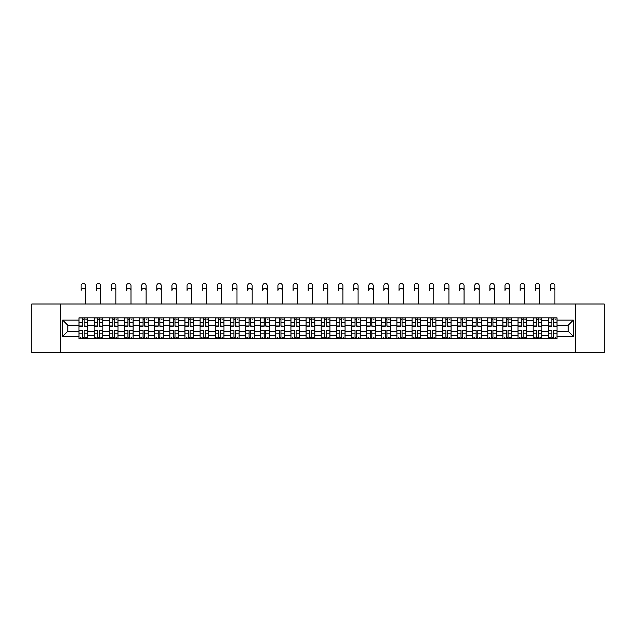 <?xml version="1.0" encoding="UTF-8"?>
<svg xmlns="http://www.w3.org/2000/svg" width="636" height="636" viewBox="0 0 636 636"><rect width="100%" height="100%" fill="white"/><g stroke="black" fill="none" stroke-linecap="round" stroke-linejoin="round"><path stroke-width="0.95" d="M575.278 352.527L604.2 352.527L604.2 304L31.8 304L31.8 352.527L575.278 352.527L575.278 304M94.104 338.694L94.104 320.79L87.704 320.79L87.704 338.694M87.704 320.79L87.704 317.833M94.104 320.79L94.104 317.833M102.841 317.833L102.841 338.694M109.249 338.694L109.249 317.833M117.978 317.833L117.978 338.694M124.386 338.694L124.386 317.833M133.123 317.833L133.123 338.694M139.523 338.694L139.523 317.833M148.26 317.833L148.26 338.694M154.667 338.694L154.667 317.833M163.396 317.833L163.396 338.694M169.804 338.694L169.804 317.833M178.541 317.833L178.541 338.694M184.941 338.694L184.941 317.833M193.678 317.833L193.678 338.694M200.086 338.694L200.086 317.833M208.823 317.833L208.823 338.694M215.222 338.694L215.222 317.833M223.959 317.833L223.959 338.694M230.367 338.694L230.367 317.833M239.096 317.833L239.096 338.694M245.504 338.694L245.504 317.833M254.241 317.833L254.241 338.694M260.641 338.694L260.641 317.833M269.378 317.833L269.378 338.694M275.786 338.694L275.786 317.833M284.515 317.833L284.515 338.694M290.922 338.694L290.922 317.833M299.659 317.833L299.659 338.694M306.059 338.694L306.059 317.833M314.796 317.833L314.796 338.694M321.204 338.694L321.204 317.833M329.941 317.833L329.941 338.694M336.341 338.694L336.341 317.833M345.078 317.833L345.078 338.694M351.485 338.694L351.485 317.833M360.215 317.833L360.215 338.694M366.622 338.694L366.622 317.833M375.359 317.833L375.359 338.694M381.759 338.694L381.759 317.833M390.496 317.833L390.496 338.694M396.904 338.694L396.904 317.833M405.633 317.833L405.633 338.694M412.041 338.694L412.041 317.833M420.778 317.833L420.778 338.694M427.177 338.694L427.177 317.833M435.914 317.833L435.914 338.694M442.322 338.694L442.322 317.833M451.059 317.833L451.059 338.694M457.459 338.694L457.459 317.833M466.196 317.833L466.196 338.694M472.604 338.694L472.604 317.833M481.333 317.833L481.333 338.694M487.74 338.694L487.74 317.833M496.478 317.833L496.478 338.694M502.877 338.694L502.877 317.833M511.614 317.833L511.614 338.694M518.022 338.694L518.022 317.833M526.751 317.833L526.751 338.694M533.159 338.694L533.159 317.833M541.896 317.833L541.896 338.694M548.296 338.694L548.296 317.833M548.296 331.269L541.896 331.269M533.159 331.269L526.751 331.269M518.022 331.269L511.614 331.269M502.877 331.269L496.478 331.269M487.74 331.269L481.333 331.269M472.604 331.269L466.196 331.269M457.459 331.269L451.059 331.269M442.322 331.269L435.914 331.269M427.177 331.269L420.778 331.269M412.041 331.269L405.633 331.269M396.904 331.269L390.496 331.269M381.759 331.269L375.359 331.269M366.622 331.269L360.215 331.269M351.485 331.269L345.078 331.269M336.341 331.269L329.941 331.269M321.204 331.269L314.796 331.269M306.059 331.269L299.659 331.269M290.922 331.269L284.515 331.269M275.786 331.269L269.378 331.269M260.641 331.269L254.241 331.269M245.504 331.269L239.096 331.269M230.367 331.269L223.959 331.269M215.222 331.269L208.823 331.269M200.086 331.269L193.678 331.269M184.941 331.269L178.541 331.269M169.804 331.269L163.396 331.269M154.667 331.269L148.26 331.269M139.523 331.269L133.123 331.269M124.386 331.269L117.978 331.269M109.249 331.269L102.841 331.269M94.104 331.269L87.704 331.269M548.296 325.258L541.896 325.258M533.159 325.258L526.751 325.258M518.022 325.258L511.614 325.258M502.877 325.258L496.478 325.258M487.74 325.258L481.333 325.258M472.604 325.258L466.196 325.258M457.459 325.258L451.059 325.258M442.322 325.258L435.914 325.258M427.177 325.258L420.778 325.258M412.041 325.258L405.633 325.258M396.904 325.258L390.496 325.258M381.759 325.258L375.359 325.258M366.622 325.258L360.215 325.258M351.485 325.258L345.078 325.258M336.341 325.258L329.941 325.258M321.204 325.258L314.796 325.258M306.059 325.258L299.659 325.258M290.922 325.258L284.515 325.258M275.786 325.258L269.378 325.258M260.641 325.258L254.241 325.258M245.504 325.258L239.096 325.258M230.367 325.258L223.959 325.258M215.222 325.258L208.823 325.258M200.086 325.258L193.678 325.258M184.941 325.258L178.541 325.258M169.804 325.258L163.396 325.258M154.667 325.258L148.26 325.258M139.523 325.258L133.123 325.258M124.386 325.258L117.978 325.258M109.249 325.258L102.841 325.258M94.104 325.258L87.704 325.258M67.806 331.269L78.967 331.269L78.967 325.258L67.806 325.258L67.806 331.269L62.662 336.412L62.662 320.115L78.967 320.115L78.967 325.258M557.033 325.258L557.033 331.269L568.194 331.269L568.194 325.258L557.033 325.258L557.033 317.833L78.967 317.833L78.967 320.115M557.033 320.115L573.338 320.115L573.338 336.412L557.033 336.412L557.033 331.269M78.967 331.269L78.967 338.694L557.033 338.694L557.033 336.412M78.967 336.412L62.662 336.412M60.722 352.527L60.722 304M84.159 337.239L82.505 337.239M82.505 319.288L84.159 319.288M99.296 337.239L97.65 337.239M97.65 319.288L99.296 319.288M114.44 337.239L112.787 337.239M112.787 319.288L114.44 319.288M129.577 337.239L127.931 337.239M127.931 319.288L129.577 319.288M144.714 337.239L143.068 337.239M143.068 319.288L144.714 319.288M159.859 337.239L158.205 337.239M158.205 319.288L159.859 319.288M174.995 337.239L173.35 337.239M173.35 319.288L174.995 319.288M190.14 337.239L188.487 337.239M188.487 319.288L190.14 319.288M205.277 337.239L203.623 337.239M203.623 319.288L205.277 319.288M220.414 337.239L218.768 337.239M218.768 319.288L220.414 319.288M235.559 337.239L233.905 337.239M233.905 319.288L235.559 319.288M250.695 337.239L249.05 337.239M249.05 319.288L250.695 319.288M265.832 337.239L264.186 337.239M264.186 319.288L265.832 319.288M280.977 337.239L279.323 337.239M279.323 319.288L280.977 319.288M296.114 337.239L294.468 337.239M294.468 319.288L296.114 319.288M311.258 337.239L309.605 337.239M309.605 319.288L311.258 319.288M326.395 337.239L324.742 337.239M324.742 319.288L326.395 319.288M341.532 337.239L339.886 337.239M339.886 319.288L341.532 319.288M356.677 337.239L355.023 337.239M355.023 319.288L356.677 319.288M371.814 337.239L370.168 337.239M370.168 319.288L371.814 319.288M386.95 337.239L385.305 337.239M385.305 319.288L386.95 319.288M402.095 337.239L400.442 337.239M400.442 319.288L402.095 319.288M417.232 337.239L415.586 337.239M415.586 319.288L417.232 319.288M432.377 337.239L430.723 337.239M430.723 319.288L432.377 319.288M447.513 337.239L445.86 337.239M445.86 319.288L447.513 319.288M462.65 337.239L461.005 337.239M461.005 319.288L462.65 319.288M477.795 337.239L476.141 337.239M476.141 319.288L477.795 319.288M492.932 337.239L491.286 337.239M491.286 319.288L492.932 319.288M508.069 337.239L506.423 337.239M506.423 319.288L508.069 319.288M523.213 337.239L521.56 337.239M521.56 319.288L523.213 319.288M538.35 337.239L536.705 337.239M536.705 319.288L538.35 319.288M553.495 337.239L551.841 337.239M551.841 319.288L553.495 319.288M62.662 320.115L67.806 325.258M568.194 331.269L573.338 336.412M568.194 325.258L573.338 320.115M85.566 290.557A2.234 2.234 89 0 0 83.332 288.331A2.234 2.234 89 0 0 81.098 290.557L81.098 285.707A2.234 2.234 0 0 1 83.332 283.473A2.234 2.234 0 0 1 85.566 285.707L85.566 304M84.159 325.974L87.649 326.173L84.159 326.173L84.159 317.928L87.649 317.928L85.709 317.928M87.649 325.974L87.649 317.928M82.505 319.192L84.159 319.192M85.709 319.192L86.393 319.192M82.505 317.928L79.015 317.928L79.015 326.173L82.505 326.173L82.505 317.928L84.159 317.928M82.505 330.553L79.015 330.346L82.505 330.346L82.505 338.598L79.015 338.598L80.955 338.598M79.015 330.553L79.015 338.598M84.159 337.334L82.505 337.334M86.393 337.334L85.709 337.334M80.955 337.334L80.279 337.334M85.709 338.598L87.649 338.598L87.649 330.346L84.159 330.346L84.159 338.598L81.098 338.598M87.649 338.598L85.566 338.598M100.703 290.557A2.234 2.234 89 0 0 98.477 288.331A2.234 2.234 89 0 0 96.243 290.557L96.243 285.707A2.234 2.234 0 0 1 98.477 283.473A2.234 2.234 0 0 1 100.703 285.707L100.703 304M99.296 325.974L102.794 326.173L99.296 326.173L99.296 317.928L102.794 317.928L100.854 317.928M102.794 325.974L102.794 317.928M97.65 319.192L99.296 319.192M100.854 319.192L101.529 319.192M97.65 317.928L94.152 317.928L94.152 326.173L97.65 326.173L97.65 317.928L99.296 317.928M115.847 290.557A2.234 2.234 89 0 0 113.613 288.331A2.234 2.234 89 0 0 111.38 290.557L111.38 285.707A2.234 2.234 0 0 1 113.613 283.473A2.234 2.234 0 0 1 115.847 285.707L115.847 304M114.44 325.974L117.93 326.173L114.44 326.173L114.44 317.928L117.93 317.928L115.991 317.928M117.93 325.974L117.93 317.928M112.787 319.192L114.44 319.192M115.991 319.192L116.666 319.192M112.787 317.928L109.297 317.928L109.297 326.173L112.787 326.173L112.787 317.928L114.44 317.928M97.65 330.553L94.152 330.346L97.65 330.346L97.65 338.598L94.152 338.598L96.092 338.598M94.152 330.553L94.152 338.598M99.296 337.334L97.65 337.334M101.529 337.334L100.854 337.334M96.092 337.334L95.416 337.334M100.854 338.598L102.794 338.598L102.794 330.346L99.296 330.346L99.296 338.598L96.243 338.598M102.794 338.598L100.703 338.598M112.787 330.553L109.297 330.346L112.787 330.346L112.787 338.598L109.297 338.598L111.236 338.598M109.297 330.553L109.297 338.598M114.44 337.334L112.787 337.334M116.666 337.334L115.991 337.334M111.236 337.334L110.553 337.334M115.991 338.598L117.93 338.598L117.93 330.346L114.44 330.346L114.44 338.598L111.38 338.598M117.93 338.598L115.847 338.598M130.984 290.557A2.234 2.234 89 0 0 128.75 288.331A2.234 2.234 89 0 0 126.524 290.557L126.524 285.707A2.234 2.234 0 0 1 128.75 283.473A2.234 2.234 0 0 1 130.984 285.707L130.984 304M129.577 325.974L133.075 326.173L129.577 326.173L129.577 317.928L133.075 317.928L131.127 317.928M133.075 325.974L133.075 317.928M127.931 319.192L129.577 319.192M131.127 319.192L131.811 319.192M127.931 317.928L124.433 317.928L124.433 326.173L127.931 326.173L127.931 317.928L129.577 317.928M146.121 290.557A2.234 2.234 89 0 0 143.895 288.331A2.234 2.234 89 0 0 141.661 290.557L141.661 285.707A2.234 2.234 0 0 1 143.895 283.473A2.234 2.234 0 0 1 146.121 285.707L146.121 304M144.714 325.974L148.212 326.173L144.714 326.173L144.714 317.928L148.212 317.928L146.272 317.928M148.212 325.974L148.212 317.928M143.068 319.192L144.714 319.192M146.272 319.192L146.948 319.192M143.068 317.928L139.57 317.928L139.57 326.173L143.068 326.173L143.068 317.928L144.714 317.928M161.266 290.557A2.234 2.234 89 0 0 159.032 288.331A2.234 2.234 89 0 0 156.798 290.557L156.798 285.707A2.234 2.234 0 0 1 159.032 283.473A2.234 2.234 0 0 1 161.266 285.707L161.266 304M159.859 325.974L163.349 326.173L159.859 326.173L159.859 317.928L163.349 317.928L161.409 317.928M163.349 325.974L163.349 317.928M158.205 319.192L159.859 319.192M161.409 319.192L162.093 319.192M158.205 317.928L154.715 317.928L154.715 326.173L158.205 326.173L158.205 317.928L159.859 317.928M127.931 330.553L124.433 330.346L127.931 330.346L127.931 338.598L124.433 338.598L126.373 338.598M124.433 330.553L124.433 338.598M129.577 337.334L127.931 337.334M131.811 337.334L131.127 337.334M126.373 337.334L125.697 337.334M131.127 338.598L133.075 338.598L133.075 330.346L129.577 330.346L129.577 338.598L126.524 338.598M133.075 338.598L130.984 338.598M143.068 330.553L139.57 330.346L143.068 330.346L143.068 338.598L139.57 338.598L141.518 338.598M139.57 330.553L139.57 338.598M144.714 337.334L143.068 337.334M146.948 337.334L146.272 337.334M141.518 337.334L140.834 337.334M146.272 338.598L148.212 338.598L148.212 330.346L144.714 330.346L144.714 338.598L141.661 338.598M148.212 338.598L146.121 338.598M158.205 330.553L154.715 330.346L158.205 330.346L158.205 338.598L154.715 338.598L156.655 338.598M154.715 330.553L154.715 338.598M159.859 337.334L158.205 337.334M162.093 337.334L161.409 337.334M156.655 337.334L155.979 337.334M161.409 338.598L163.349 338.598L163.349 330.346L159.859 330.346L159.859 338.598L156.798 338.598M163.349 338.598L161.266 338.598M176.403 290.557A2.234 2.234 89 0 0 174.169 288.331A2.234 2.234 89 0 0 171.943 290.557L171.943 285.707A2.234 2.234 0 0 1 174.169 283.473A2.234 2.234 0 0 1 176.403 285.707L176.403 304M174.995 325.974L178.493 326.173L174.995 326.173L174.995 317.928L178.493 317.928L176.554 317.928M178.493 325.974L178.493 317.928M173.35 319.192L174.995 319.192M176.554 319.192L177.229 319.192M173.35 317.928L169.852 317.928L169.852 326.173L173.35 326.173L173.35 317.928L174.995 317.928M173.35 330.553L169.852 330.346L173.35 330.346L173.35 338.598L169.852 338.598L171.792 338.598M169.852 330.553L169.852 338.598M174.995 337.334L173.35 337.334M177.229 337.334L176.554 337.334M171.792 337.334L171.116 337.334M176.554 338.598L178.493 338.598L178.493 330.346L174.995 330.346L174.995 338.598L171.943 338.598M178.493 338.598L176.403 338.598M191.547 290.557A2.234 2.234 89 0 0 189.313 288.331A2.234 2.234 89 0 0 187.079 290.557L187.079 285.707A2.234 2.234 0 0 1 189.313 283.473A2.234 2.234 0 0 1 191.547 285.707L191.547 304M190.14 325.974L193.63 326.173L190.14 326.173L190.14 317.928L193.63 317.928L191.69 317.928M193.63 325.974L193.63 317.928M188.487 319.192L190.14 319.192M191.69 319.192L192.366 319.192M188.487 317.928L184.996 317.928L184.996 326.173L188.487 326.173L188.487 317.928L190.14 317.928M188.487 330.553L184.996 330.346L188.487 330.346L188.487 338.598L184.996 338.598L186.936 338.598M184.996 330.553L184.996 338.598M190.14 337.334L188.487 337.334M192.366 337.334L191.69 337.334M186.936 337.334L186.253 337.334M191.69 338.598L193.63 338.598L193.63 330.346L190.14 330.346L190.14 338.598L187.079 338.598M193.63 338.598L191.547 338.598M206.684 290.557A2.234 2.234 89 0 0 204.45 288.331A2.234 2.234 89 0 0 202.216 290.557L202.216 285.707A2.234 2.234 0 0 1 204.45 283.473A2.234 2.234 0 0 1 206.684 285.707L206.684 304M205.277 325.974L208.767 326.173L205.277 326.173L205.277 317.928L208.767 317.928L206.827 317.928M208.767 325.974L208.767 317.928M203.623 319.192L205.277 319.192M206.827 319.192L207.511 319.192M203.623 317.928L200.133 317.928L200.133 326.173L203.623 326.173L203.623 317.928L205.277 317.928M203.623 330.553L200.133 330.346L203.623 330.346L203.623 338.598L200.133 338.598L202.073 338.598M200.133 330.553L200.133 338.598M205.277 337.334L203.623 337.334M207.511 337.334L206.827 337.334M202.073 337.334L201.397 337.334M206.827 338.598L208.767 338.598L208.767 330.346L205.277 330.346L205.277 338.598L202.216 338.598M208.767 338.598L206.684 338.598M221.821 290.557A2.234 2.234 89 0 0 219.595 288.331A2.234 2.234 89 0 0 217.361 290.557L217.361 285.707A2.234 2.234 0 0 1 219.595 283.473A2.234 2.234 0 0 1 221.821 285.707L221.821 304M220.414 325.974L223.912 326.173L220.414 326.173L220.414 317.928L223.912 317.928L221.972 317.928M223.912 325.974L223.912 317.928M218.768 319.192L220.414 319.192M221.972 319.192L222.648 319.192M218.768 317.928L215.27 317.928L215.27 326.173L218.768 326.173L218.768 317.928L220.414 317.928M218.768 330.553L215.27 330.346L218.768 330.346L218.768 338.598L215.27 338.598L217.21 338.598M215.27 330.553L215.27 338.598M220.414 337.334L218.768 337.334M222.648 337.334L221.972 337.334M217.21 337.334L216.534 337.334M221.972 338.598L223.912 338.598L223.912 330.346L220.414 330.346L220.414 338.598L217.361 338.598M223.912 338.598L221.821 338.598M236.966 290.557A2.234 2.234 89 0 0 234.732 288.331A2.234 2.234 89 0 0 232.498 290.557L232.498 285.707A2.234 2.234 0 0 1 234.732 283.473A2.234 2.234 0 0 1 236.966 285.707L236.966 304M235.559 325.974L239.049 326.173L235.559 326.173L235.559 317.928L239.049 317.928L237.109 317.928M239.049 325.974L239.049 317.928M233.905 319.192L235.559 319.192M237.109 319.192L237.785 319.192M233.905 317.928L230.415 317.928L230.415 326.173L233.905 326.173L233.905 317.928L235.559 317.928M233.905 330.553L230.415 330.346L233.905 330.346L233.905 338.598L230.415 338.598L232.355 338.598M230.415 330.553L230.415 338.598M235.559 337.334L233.905 337.334M237.785 337.334L237.109 337.334M232.355 337.334L231.671 337.334M237.109 338.598L239.049 338.598L239.049 330.346L235.559 330.346L235.559 338.598L232.498 338.598M239.049 338.598L236.966 338.598M252.102 290.557A2.234 2.234 89 0 0 249.869 288.331A2.234 2.234 89 0 0 247.643 290.557L247.643 285.707A2.234 2.234 0 0 1 249.869 283.473A2.234 2.234 0 0 1 252.102 285.707L252.102 304M250.695 325.974L254.193 326.173L250.695 326.173L250.695 317.928L254.193 317.928L252.246 317.928M254.193 325.974L254.193 317.928M249.05 319.192L250.695 319.192M252.246 319.192L252.929 319.192M249.05 317.928L245.552 317.928L245.552 326.173L249.05 326.173L249.05 317.928L250.695 317.928M249.05 330.553L245.552 330.346L249.05 330.346L249.05 338.598L245.552 338.598L247.491 338.598M245.552 330.553L245.552 338.598M250.695 337.334L249.05 337.334M252.929 337.334L252.246 337.334M247.491 337.334L246.816 337.334M252.246 338.598L254.193 338.598L254.193 330.346L250.695 330.346L250.695 338.598L247.643 338.598M254.193 338.598L252.102 338.598M267.239 290.557A2.234 2.234 89 0 0 265.013 288.331A2.234 2.234 89 0 0 262.779 290.557L262.779 285.707A2.234 2.234 0 0 1 265.013 283.473A2.234 2.234 0 0 1 267.239 285.707L267.239 304M265.832 325.974L269.33 326.173L265.832 326.173L265.832 317.928L269.33 317.928L267.39 317.928M269.33 325.974L269.33 317.928M264.186 319.192L265.832 319.192M267.39 319.192L268.066 319.192M264.186 317.928L260.688 317.928L260.688 326.173L264.186 326.173L264.186 317.928L265.832 317.928M264.186 330.553L260.688 330.346L264.186 330.346L264.186 338.598L260.688 338.598L262.636 338.598M260.688 330.553L260.688 338.598M265.832 337.334L264.186 337.334M268.066 337.334L267.39 337.334M262.636 337.334L261.952 337.334M267.39 338.598L269.33 338.598L269.33 330.346L265.832 330.346L265.832 338.598L262.779 338.598M269.33 338.598L267.239 338.598M282.384 290.557A2.234 2.234 89 0 0 280.15 288.331A2.234 2.234 89 0 0 277.916 290.557L277.916 285.707A2.234 2.234 0 0 1 280.15 283.473A2.234 2.234 0 0 1 282.384 285.707L282.384 304M280.977 325.974L284.467 326.173L280.977 326.173L280.977 317.928L284.467 317.928L282.527 317.928M284.467 325.974L284.467 317.928M279.323 319.192L280.977 319.192M282.527 319.192L283.211 319.192M279.323 317.928L275.833 317.928L275.833 326.173L279.323 326.173L279.323 317.928L280.977 317.928M279.323 330.553L275.833 330.346L279.323 330.346L279.323 338.598L275.833 338.598L277.773 338.598M275.833 330.553L275.833 338.598M280.977 337.334L279.323 337.334M283.211 337.334L282.527 337.334M277.773 337.334L277.097 337.334M282.527 338.598L284.467 338.598L284.467 330.346L280.977 330.346L280.977 338.598L277.916 338.598M284.467 338.598L282.384 338.598M297.521 290.557A2.234 2.234 89 0 0 295.287 288.331A2.234 2.234 89 0 0 293.061 290.557L293.061 285.707A2.234 2.234 0 0 1 295.287 283.473A2.234 2.234 0 0 1 297.521 285.707L297.521 304M296.114 325.974L299.612 326.173L296.114 326.173L296.114 317.928L299.612 317.928L297.672 317.928M299.612 325.974L299.612 317.928M294.468 319.192L296.114 319.192M297.672 319.192L298.348 319.192M294.468 317.928L290.97 317.928L290.97 326.173L294.468 326.173L294.468 317.928L296.114 317.928M294.468 330.553L290.97 330.346L294.468 330.346L294.468 338.598L290.97 338.598L292.91 338.598M290.97 330.553L290.97 338.598M296.114 337.334L294.468 337.334M298.348 337.334L297.672 337.334M292.91 337.334L292.234 337.334M297.672 338.598L299.612 338.598L299.612 330.346L296.114 330.346L296.114 338.598L293.061 338.598M299.612 338.598L297.521 338.598M312.666 290.557A2.234 2.234 89 0 0 310.432 288.331A2.234 2.234 89 0 0 308.198 290.557L308.198 285.707A2.234 2.234 0 0 1 310.432 283.473A2.234 2.234 0 0 1 312.666 285.707L312.666 304M311.258 325.974L314.748 326.173L311.258 326.173L311.258 317.928L314.748 317.928L312.809 317.928M314.748 325.974L314.748 317.928M309.605 319.192L311.258 319.192M312.809 319.192L313.484 319.192M309.605 317.928L306.115 317.928L306.115 326.173L309.605 326.173L309.605 317.928L311.258 317.928M309.605 330.553L306.115 330.346L309.605 330.346L309.605 338.598L306.115 338.598L308.055 338.598M306.115 330.553L306.115 338.598M311.258 337.334L309.605 337.334M313.484 337.334L312.809 337.334M308.055 337.334L307.371 337.334M312.809 338.598L314.748 338.598L314.748 330.346L311.258 330.346L311.258 338.598L308.198 338.598M314.748 338.598L312.666 338.598M327.802 290.557A2.234 2.234 89 0 0 325.568 288.331A2.234 2.234 89 0 0 323.334 290.557L323.334 285.707A2.234 2.234 0 0 1 325.568 283.473A2.234 2.234 0 0 1 327.802 285.707L327.802 304M326.395 325.974L329.885 326.173L326.395 326.173L326.395 317.928L329.885 317.928L327.945 317.928M329.885 325.974L329.885 317.928M324.742 319.192L326.395 319.192M327.945 319.192L328.629 319.192M324.742 317.928L321.252 317.928L321.252 326.173L324.742 326.173L324.742 317.928L326.395 317.928M324.742 330.553L321.252 330.346L324.742 330.346L324.742 338.598L321.252 338.598L323.191 338.598M321.252 330.553L321.252 338.598M326.395 337.334L324.742 337.334M328.629 337.334L327.945 337.334M323.191 337.334L322.516 337.334M327.945 338.598L329.885 338.598L329.885 330.346L326.395 330.346L326.395 338.598L323.334 338.598M329.885 338.598L327.802 338.598M342.939 290.557A2.234 2.234 89 0 0 340.713 288.331A2.234 2.234 89 0 0 338.479 290.557L338.479 285.707A2.234 2.234 0 0 1 340.713 283.473A2.234 2.234 0 0 1 342.939 285.707L342.939 304M341.532 325.974L345.03 326.173L341.532 326.173L341.532 317.928L345.03 317.928L343.09 317.928M345.03 325.974L345.03 317.928M339.886 319.192L341.532 319.192M343.09 319.192L343.766 319.192M339.886 317.928L336.388 317.928L336.388 326.173L339.886 326.173L339.886 317.928L341.532 317.928M339.886 330.553L336.388 330.346L339.886 330.346L339.886 338.598L336.388 338.598L338.328 338.598M336.388 330.553L336.388 338.598M341.532 337.334L339.886 337.334M343.766 337.334L343.09 337.334M338.328 337.334L337.652 337.334M343.09 338.598L345.03 338.598L345.03 330.346L341.532 330.346L341.532 338.598L338.479 338.598M345.03 338.598L342.939 338.598M358.084 290.557A2.234 2.234 89 0 0 355.85 288.331A2.234 2.234 89 0 0 353.616 290.557L353.616 285.707A2.234 2.234 0 0 1 355.85 283.473A2.234 2.234 0 0 1 358.084 285.707L358.084 304M356.677 325.974L360.167 326.173L356.677 326.173L356.677 317.928L360.167 317.928L358.227 317.928M360.167 325.974L360.167 317.928M355.023 319.192L356.677 319.192M358.227 319.192L358.903 319.192M355.023 317.928L351.533 317.928L351.533 326.173L355.023 326.173L355.023 317.928L356.677 317.928M355.023 330.553L351.533 330.346L355.023 330.346L355.023 338.598L351.533 338.598L353.473 338.598M351.533 330.553L351.533 338.598M356.677 337.334L355.023 337.334M358.903 337.334L358.227 337.334M353.473 337.334L352.789 337.334M358.227 338.598L360.167 338.598L360.167 330.346L356.677 330.346L356.677 338.598L353.616 338.598M360.167 338.598L358.084 338.598M373.221 290.557A2.234 2.234 89 0 0 370.987 288.331A2.234 2.234 89 0 0 368.761 290.557L368.761 285.707A2.234 2.234 0 0 1 370.987 283.473A2.234 2.234 0 0 1 373.221 285.707L373.221 304M371.814 325.974L375.312 326.173L371.814 326.173L371.814 317.928L375.312 317.928L373.364 317.928M375.312 325.974L375.312 317.928M370.168 319.192L371.814 319.192M373.364 319.192L374.048 319.192M370.168 317.928L366.67 317.928L366.67 326.173L370.168 326.173L370.168 317.928L371.814 317.928M370.168 330.553L366.67 330.346L370.168 330.346L370.168 338.598L366.67 338.598L368.61 338.598M366.67 330.553L366.67 338.598M371.814 337.334L370.168 337.334M374.048 337.334L373.364 337.334M368.61 337.334L367.934 337.334M373.364 338.598L375.312 338.598L375.312 330.346L371.814 330.346L371.814 338.598L368.761 338.598M375.312 338.598L373.221 338.598M388.358 290.557A2.234 2.234 89 0 0 386.132 288.331A2.234 2.234 89 0 0 383.898 290.557L383.898 285.707A2.234 2.234 0 0 1 386.132 283.473A2.234 2.234 0 0 1 388.358 285.707L388.358 304M386.95 325.974L390.448 326.173L386.95 326.173L386.95 317.928L390.448 317.928L388.509 317.928M390.448 325.974L390.448 317.928M385.305 319.192L386.95 319.192M388.509 319.192L389.184 319.192M385.305 317.928L381.807 317.928L381.807 326.173L385.305 326.173L385.305 317.928L386.95 317.928M385.305 330.553L381.807 330.346L385.305 330.346L385.305 338.598L381.807 338.598L383.754 338.598M381.807 330.553L381.807 338.598M386.95 337.334L385.305 337.334M389.184 337.334L388.509 337.334M383.754 337.334L383.071 337.334M388.509 338.598L390.448 338.598L390.448 330.346L386.95 330.346L386.95 338.598L383.898 338.598M390.448 338.598L388.358 338.598M403.502 290.557A2.234 2.234 89 0 0 401.268 288.331A2.234 2.234 89 0 0 399.034 290.557L399.034 285.707A2.234 2.234 0 0 1 401.268 283.473A2.234 2.234 0 0 1 403.502 285.707L403.502 304M402.095 325.974L405.585 326.173L402.095 326.173L402.095 317.928L405.585 317.928L403.645 317.928M405.585 325.974L405.585 317.928M400.442 319.192L402.095 319.192M403.645 319.192L404.329 319.192M400.442 317.928L396.951 317.928L396.951 326.173L400.442 326.173L400.442 317.928L402.095 317.928M400.442 330.553L396.951 330.346L400.442 330.346L400.442 338.598L396.951 338.598L398.891 338.598M396.951 330.553L396.951 338.598M402.095 337.334L400.442 337.334M404.329 337.334L403.645 337.334M398.891 337.334L398.216 337.334M403.645 338.598L405.585 338.598L405.585 330.346L402.095 330.346L402.095 338.598L399.034 338.598M405.585 338.598L403.502 338.598M418.639 290.557A2.234 2.234 89 0 0 416.405 288.331A2.234 2.234 89 0 0 414.179 290.557L414.179 285.707A2.234 2.234 0 0 1 416.405 283.473A2.234 2.234 0 0 1 418.639 285.707L418.639 304M417.232 325.974L420.73 326.173L417.232 326.173L417.232 317.928L420.73 317.928L418.79 317.928M420.73 325.974L420.73 317.928M415.586 319.192L417.232 319.192M418.79 319.192L419.466 319.192M415.586 317.928L412.088 317.928L412.088 326.173L415.586 326.173L415.586 317.928L417.232 317.928M415.586 330.553L412.088 330.346L415.586 330.346L415.586 338.598L412.088 338.598L414.028 338.598M412.088 330.553L412.088 338.598M417.232 337.334L415.586 337.334M419.466 337.334L418.79 337.334M414.028 337.334L413.352 337.334M418.79 338.598L420.73 338.598L420.73 330.346L417.232 330.346L417.232 338.598L414.179 338.598M420.73 338.598L418.639 338.598M433.784 290.557A2.234 2.234 89 0 0 431.55 288.331A2.234 2.234 89 0 0 429.316 290.557L429.316 285.707A2.234 2.234 0 0 1 431.55 283.473A2.234 2.234 0 0 1 433.784 285.707L433.784 304M432.377 325.974L435.867 326.173L432.377 326.173L432.377 317.928L435.867 317.928L433.927 317.928M435.867 325.974L435.867 317.928M430.723 319.192L432.377 319.192M433.927 319.192L434.603 319.192M430.723 317.928L427.233 317.928L427.233 326.173L430.723 326.173L430.723 317.928L432.377 317.928M430.723 330.553L427.233 330.346L430.723 330.346L430.723 338.598L427.233 338.598L429.173 338.598M427.233 330.553L427.233 338.598M432.377 337.334L430.723 337.334M434.603 337.334L433.927 337.334M429.173 337.334L428.489 337.334M433.927 338.598L435.867 338.598L435.867 330.346L432.377 330.346L432.377 338.598L429.316 338.598M435.867 338.598L433.784 338.598M448.921 290.557A2.234 2.234 89 0 0 446.687 288.331A2.234 2.234 89 0 0 444.453 290.557L444.453 285.707A2.234 2.234 0 0 1 446.687 283.473A2.234 2.234 0 0 1 448.921 285.707L448.921 304M447.513 325.974L451.003 326.173L447.513 326.173L447.513 317.928L451.003 317.928L449.064 317.928M451.003 325.974L451.003 317.928M445.86 319.192L447.513 319.192M449.064 319.192L449.747 319.192M445.86 317.928L442.37 317.928L442.37 326.173L445.86 326.173L445.86 317.928L447.513 317.928M445.86 330.553L442.37 330.346L445.86 330.346L445.86 338.598L442.37 338.598L444.31 338.598M442.37 330.553L442.37 338.598M447.513 337.334L445.86 337.334M449.747 337.334L449.064 337.334M444.31 337.334L443.634 337.334M449.064 338.598L451.003 338.598L451.003 330.346L447.513 330.346L447.513 338.598L444.453 338.598M451.003 338.598L448.921 338.598M464.057 290.557A2.234 2.234 89 0 0 461.831 288.331A2.234 2.234 89 0 0 459.597 290.557L459.597 285.707A2.234 2.234 0 0 1 461.831 283.473A2.234 2.234 0 0 1 464.057 285.707L464.057 304M462.65 325.974L466.148 326.173L462.65 326.173L462.65 317.928L466.148 317.928L464.208 317.928M466.148 325.974L466.148 317.928M461.005 319.192L462.65 319.192M464.208 319.192L464.884 319.192M461.005 317.928L457.507 317.928L457.507 326.173L461.005 326.173L461.005 317.928L462.65 317.928M461.005 330.553L457.507 330.346L461.005 330.346L461.005 338.598L457.507 338.598L459.446 338.598M457.507 330.553L457.507 338.598M462.65 337.334L461.005 337.334M464.884 337.334L464.208 337.334M459.446 337.334L458.771 337.334M464.208 338.598L466.148 338.598L466.148 330.346L462.65 330.346L462.65 338.598L459.597 338.598M466.148 338.598L464.057 338.598M479.202 290.557A2.234 2.234 89 0 0 476.968 288.331A2.234 2.234 89 0 0 474.734 290.557L474.734 285.707A2.234 2.234 0 0 1 476.968 283.473A2.234 2.234 0 0 1 479.202 285.707L479.202 304M477.795 325.974L481.285 326.173L477.795 326.173L477.795 317.928L481.285 317.928L479.345 317.928M481.285 325.974L481.285 317.928M476.141 319.192L477.795 319.192M479.345 319.192L480.021 319.192M476.141 317.928L472.651 317.928L472.651 326.173L476.141 326.173L476.141 317.928L477.795 317.928M476.141 330.553L472.651 330.346L476.141 330.346L476.141 338.598L472.651 338.598L474.591 338.598M472.651 330.553L472.651 338.598M477.795 337.334L476.141 337.334M480.021 337.334L479.345 337.334M474.591 337.334L473.907 337.334M479.345 338.598L481.285 338.598L481.285 330.346L477.795 330.346L477.795 338.598L474.734 338.598M481.285 338.598L479.202 338.598M494.339 290.557A2.234 2.234 89 0 0 492.105 288.331A2.234 2.234 89 0 0 489.879 290.557L489.879 285.707A2.234 2.234 0 0 1 492.105 283.473A2.234 2.234 0 0 1 494.339 285.707L494.339 304M492.932 325.974L496.43 326.173L492.932 326.173L492.932 317.928L496.43 317.928L494.482 317.928M496.43 325.974L496.43 317.928M491.286 319.192L492.932 319.192M494.482 319.192L495.166 319.192M491.286 317.928L487.788 317.928L487.788 326.173L491.286 326.173L491.286 317.928L492.932 317.928M491.286 330.553L487.788 330.346L491.286 330.346L491.286 338.598L487.788 338.598L489.728 338.598M487.788 330.553L487.788 338.598M492.932 337.334L491.286 337.334M495.166 337.334L494.482 337.334M489.728 337.334L489.052 337.334M494.482 338.598L496.43 338.598L496.43 330.346L492.932 330.346L492.932 338.598L489.879 338.598M496.43 338.598L494.339 338.598M509.476 290.557A2.234 2.234 89 0 0 507.25 288.331A2.234 2.234 89 0 0 505.016 290.557L505.016 285.707A2.234 2.234 0 0 1 507.25 283.473A2.234 2.234 0 0 1 509.476 285.707L509.476 304M508.069 325.974L511.567 326.173L508.069 326.173L508.069 317.928L511.567 317.928L509.627 317.928M511.567 325.974L511.567 317.928M506.423 319.192L508.069 319.192M509.627 319.192L510.303 319.192M506.423 317.928L502.925 317.928L502.925 326.173L506.423 326.173L506.423 317.928L508.069 317.928M506.423 330.553L502.925 330.346L506.423 330.346L506.423 338.598L502.925 338.598L504.873 338.598M502.925 330.553L502.925 338.598M508.069 337.334L506.423 337.334M510.303 337.334L509.627 337.334M504.873 337.334L504.189 337.334M509.627 338.598L511.567 338.598L511.567 330.346L508.069 330.346L508.069 338.598L505.016 338.598M511.567 338.598L509.476 338.598M524.62 290.557A2.234 2.234 89 0 0 522.387 288.331A2.234 2.234 89 0 0 520.153 290.557L520.153 285.707A2.234 2.234 0 0 1 522.387 283.473A2.234 2.234 0 0 1 524.62 285.707L524.62 304M523.213 325.974L526.703 326.173L523.213 326.173L523.213 317.928L526.703 317.928L524.764 317.928M526.703 325.974L526.703 317.928M521.56 319.192L523.213 319.192M524.764 319.192L525.447 319.192M521.56 317.928L518.07 317.928L518.07 326.173L521.56 326.173L521.56 317.928L523.213 317.928M521.56 330.553L518.07 330.346L521.56 330.346L521.56 338.598L518.07 338.598L520.01 338.598M518.07 330.553L518.07 338.598M523.213 337.334L521.56 337.334M525.447 337.334L524.764 337.334M520.01 337.334L519.334 337.334M524.764 338.598L526.703 338.598L526.703 330.346L523.213 330.346L523.213 338.598L520.153 338.598M526.703 338.598L524.62 338.598M539.757 290.557A2.234 2.234 89 0 0 537.523 288.331A2.234 2.234 89 0 0 535.297 290.557L535.297 285.707A2.234 2.234 0 0 1 537.523 283.473A2.234 2.234 0 0 1 539.757 285.707L539.757 304M538.35 325.974L541.848 326.173L538.35 326.173L538.35 317.928L541.848 317.928L539.908 317.928M541.848 325.974L541.848 317.928M536.705 319.192L538.35 319.192M539.908 319.192L540.584 319.192M536.705 317.928L533.207 317.928L533.207 326.173L536.705 326.173L536.705 317.928L538.35 317.928M536.705 330.553L533.207 330.346L536.705 330.346L536.705 338.598L533.207 338.598L535.146 338.598M533.207 330.553L533.207 338.598M538.35 337.334L536.705 337.334M540.584 337.334L539.908 337.334M535.146 337.334L534.471 337.334M539.908 338.598L541.848 338.598L541.848 330.346L538.35 330.346L538.35 338.598L535.297 338.598M541.848 338.598L539.757 338.598M554.902 290.557A2.234 2.234 89 0 0 552.668 288.331A2.234 2.234 89 0 0 550.434 290.557L550.434 285.707A2.234 2.234 0 0 1 552.668 283.473A2.234 2.234 0 0 1 554.902 285.707L554.902 304M553.495 325.974L556.985 326.173L553.495 326.173L553.495 317.928L556.985 317.928L555.045 317.928M556.985 325.974L556.985 317.928M551.841 319.192L553.495 319.192M555.045 319.192L555.721 319.192M551.841 317.928L548.351 317.928L548.351 326.173L551.841 326.173L551.841 317.928L553.495 317.928M551.841 330.553L548.351 330.346L551.841 330.346L551.841 338.598L548.351 338.598L550.291 338.598M548.351 330.553L548.351 338.598M553.495 337.334L551.841 337.334M555.721 337.334L555.045 337.334M550.291 337.334L549.607 337.334M555.045 338.598L556.985 338.598L556.985 330.346L553.495 330.346L553.495 338.598L550.434 338.598M556.985 338.598L554.902 338.598M533.159 320.79L526.751 320.79M518.022 320.79L511.614 320.79M502.877 320.79L496.478 320.79M487.74 320.79L481.333 320.79M472.604 320.79L466.196 320.79M457.459 320.79L451.059 320.79M442.322 320.79L435.914 320.79M427.177 320.79L420.778 320.79M412.041 320.79L405.633 320.79M396.904 320.79L390.496 320.79M381.759 320.79L375.359 320.79M366.622 320.79L360.215 320.79M351.485 320.79L345.078 320.79M336.341 320.79L329.941 320.79M321.204 320.79L314.796 320.79M306.059 320.79L299.659 320.79M290.922 320.79L284.515 320.79M275.786 320.79L269.378 320.79M260.641 320.79L254.241 320.79M245.504 320.79L239.096 320.79M230.367 320.79L223.959 320.79M215.222 320.79L208.823 320.79M200.086 320.79L193.678 320.79M184.941 320.79L178.541 320.79M169.804 320.79L163.396 320.79M154.667 320.79L148.26 320.79M139.523 320.79L133.123 320.79M124.386 320.79L117.978 320.79M109.249 320.79L102.841 320.79M548.296 320.79L541.896 320.79M533.159 335.736L526.751 335.736M518.022 335.736L511.614 335.736M502.877 335.736L496.478 335.736M487.74 335.736L481.333 335.736M472.604 335.736L466.196 335.736M457.459 335.736L451.059 335.736M442.322 335.736L435.914 335.736M427.177 335.736L420.778 335.736M412.041 335.736L405.633 335.736M396.904 335.736L390.496 335.736M381.759 335.736L375.359 335.736M366.622 335.736L360.215 335.736M351.485 335.736L345.078 335.736M336.341 335.736L329.941 335.736M321.204 335.736L314.796 335.736M306.059 335.736L299.659 335.736M290.922 335.736L284.515 335.736M275.786 335.736L269.378 335.736M260.641 335.736L254.241 335.736M245.504 335.736L239.096 335.736M230.367 335.736L223.959 335.736M215.222 335.736L208.823 335.736M200.086 335.736L193.678 335.736M184.941 335.736L178.541 335.736M169.804 335.736L163.396 335.736M154.667 335.736L148.26 335.736M139.523 335.736L133.123 335.736M124.386 335.736L117.978 335.736M109.249 335.736L102.841 335.736M94.104 335.736L87.704 335.736M548.296 335.736L541.896 335.736M84.159 322.69L87.649 322.69M79.015 325.974L82.505 325.974M79.015 322.69L82.505 322.69M82.505 333.828L79.015 333.828M87.649 330.553L84.159 330.553M87.649 333.828L84.159 333.828M99.296 322.69L102.794 322.69M94.152 325.974L97.65 325.974M94.152 322.69L97.65 322.69M114.44 322.69L117.93 322.69M109.297 325.974L112.787 325.974M109.297 322.69L112.787 322.69M97.65 333.828L94.152 333.828M102.794 330.553L99.296 330.553M102.794 333.828L99.296 333.828M112.787 333.828L109.297 333.828M117.93 330.553L114.44 330.553M117.93 333.828L114.44 333.828M129.577 322.69L133.075 322.69M124.433 325.974L127.931 325.974M124.433 322.69L127.931 322.69M144.714 322.69L148.212 322.69M139.57 325.974L143.068 325.974M139.57 322.69L143.068 322.69M159.859 322.69L163.349 322.69M154.715 325.974L158.205 325.974M154.715 322.69L158.205 322.69M127.931 333.828L124.433 333.828M133.075 330.553L129.577 330.553M133.075 333.828L129.577 333.828M143.068 333.828L139.57 333.828M148.212 330.553L144.714 330.553M148.212 333.828L144.714 333.828M158.205 333.828L154.715 333.828M163.349 330.553L159.859 330.553M163.349 333.828L159.859 333.828M174.995 322.69L178.493 322.69M169.852 325.974L173.35 325.974M169.852 322.69L173.35 322.69M173.35 333.828L169.852 333.828M178.493 330.553L174.995 330.553M178.493 333.828L174.995 333.828M190.14 322.69L193.63 322.69M184.996 325.974L188.487 325.974M184.996 322.69L188.487 322.69M188.487 333.828L184.996 333.828M193.63 330.553L190.14 330.553M193.63 333.828L190.14 333.828M205.277 322.69L208.767 322.69M200.133 325.974L203.623 325.974M200.133 322.69L203.623 322.69M203.623 333.828L200.133 333.828M208.767 330.553L205.277 330.553M208.767 333.828L205.277 333.828M220.414 322.69L223.912 322.69M215.27 325.974L218.768 325.974M215.27 322.69L218.768 322.69M218.768 333.828L215.27 333.828M223.912 330.553L220.414 330.553M223.912 333.828L220.414 333.828M235.559 322.69L239.049 322.69M230.415 325.974L233.905 325.974M230.415 322.69L233.905 322.69M233.905 333.828L230.415 333.828M239.049 330.553L235.559 330.553M239.049 333.828L235.559 333.828M250.695 322.69L254.193 322.69M245.552 325.974L249.05 325.974M245.552 322.69L249.05 322.69M249.05 333.828L245.552 333.828M254.193 330.553L250.695 330.553M254.193 333.828L250.695 333.828M265.832 322.69L269.33 322.69M260.688 325.974L264.186 325.974M260.688 322.69L264.186 322.69M264.186 333.828L260.688 333.828M269.33 330.553L265.832 330.553M269.33 333.828L265.832 333.828M280.977 322.69L284.467 322.69M275.833 325.974L279.323 325.974M275.833 322.69L279.323 322.69M279.323 333.828L275.833 333.828M284.467 330.553L280.977 330.553M284.467 333.828L280.977 333.828M296.114 322.69L299.612 322.69M290.97 325.974L294.468 325.974M290.97 322.69L294.468 322.69M294.468 333.828L290.97 333.828M299.612 330.553L296.114 330.553M299.612 333.828L296.114 333.828M311.258 322.69L314.748 322.69M306.115 325.974L309.605 325.974M306.115 322.69L309.605 322.69M309.605 333.828L306.115 333.828M314.748 330.553L311.258 330.553M314.748 333.828L311.258 333.828M326.395 322.69L329.885 322.69M321.252 325.974L324.742 325.974M321.252 322.69L324.742 322.69M324.742 333.828L321.252 333.828M329.885 330.553L326.395 330.553M329.885 333.828L326.395 333.828M341.532 322.69L345.03 322.69M336.388 325.974L339.886 325.974M336.388 322.69L339.886 322.69M339.886 333.828L336.388 333.828M345.03 330.553L341.532 330.553M345.03 333.828L341.532 333.828M356.677 322.69L360.167 322.69M351.533 325.974L355.023 325.974M351.533 322.69L355.023 322.69M355.023 333.828L351.533 333.828M360.167 330.553L356.677 330.553M360.167 333.828L356.677 333.828M371.814 322.69L375.312 322.69M366.67 325.974L370.168 325.974M366.67 322.69L370.168 322.69M370.168 333.828L366.67 333.828M375.312 330.553L371.814 330.553M375.312 333.828L371.814 333.828M386.95 322.69L390.448 322.69M381.807 325.974L385.305 325.974M381.807 322.69L385.305 322.69M385.305 333.828L381.807 333.828M390.448 330.553L386.95 330.553M390.448 333.828L386.95 333.828M402.095 322.69L405.585 322.69M396.951 325.974L400.442 325.974M396.951 322.69L400.442 322.69M400.442 333.828L396.951 333.828M405.585 330.553L402.095 330.553M405.585 333.828L402.095 333.828M417.232 322.69L420.73 322.69M412.088 325.974L415.586 325.974M412.088 322.69L415.586 322.69M415.586 333.828L412.088 333.828M420.73 330.553L417.232 330.553M420.73 333.828L417.232 333.828M432.377 322.69L435.867 322.69M427.233 325.974L430.723 325.974M427.233 322.69L430.723 322.69M430.723 333.828L427.233 333.828M435.867 330.553L432.377 330.553M435.867 333.828L432.377 333.828M447.513 322.69L451.003 322.69M442.37 325.974L445.86 325.974M442.37 322.69L445.86 322.69M445.86 333.828L442.37 333.828M451.003 330.553L447.513 330.553M451.003 333.828L447.513 333.828M462.65 322.69L466.148 322.69M457.507 325.974L461.005 325.974M457.507 322.69L461.005 322.69M461.005 333.828L457.507 333.828M466.148 330.553L462.65 330.553M466.148 333.828L462.65 333.828M477.795 322.69L481.285 322.69M472.651 325.974L476.141 325.974M472.651 322.69L476.141 322.69M476.141 333.828L472.651 333.828M481.285 330.553L477.795 330.553M481.285 333.828L477.795 333.828M492.932 322.69L496.43 322.69M487.788 325.974L491.286 325.974M487.788 322.69L491.286 322.69M491.286 333.828L487.788 333.828M496.43 330.553L492.932 330.553M496.43 333.828L492.932 333.828M508.069 322.69L511.567 322.69M502.925 325.974L506.423 325.974M502.925 322.69L506.423 322.69M506.423 333.828L502.925 333.828M511.567 330.553L508.069 330.553M511.567 333.828L508.069 333.828M523.213 322.69L526.703 322.69M518.07 325.974L521.56 325.974M518.07 322.69L521.56 322.69M521.56 333.828L518.07 333.828M526.703 330.553L523.213 330.553M526.703 333.828L523.213 333.828M538.35 322.69L541.848 322.69M533.207 325.974L536.705 325.974M533.207 322.69L536.705 322.69M536.705 333.828L533.207 333.828M541.848 330.553L538.35 330.553M541.848 333.828L538.35 333.828M553.495 322.69L556.985 322.69M548.351 325.974L551.841 325.974M548.351 322.69L551.841 322.69M551.841 333.828L548.351 333.828M556.985 330.553L553.495 330.553M556.985 333.828L553.495 333.828"/></g></svg>
